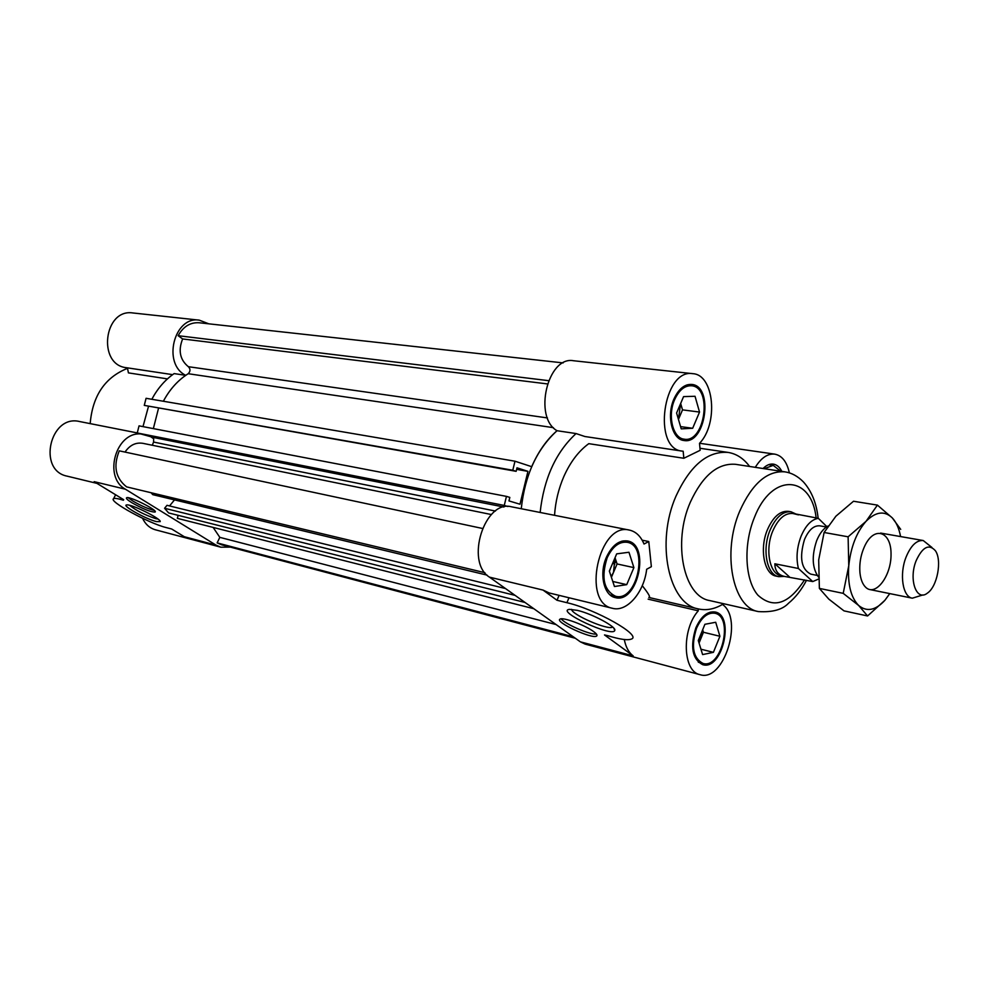 <?xml version="1.0" encoding="UTF-8"?>
<svg xmlns="http://www.w3.org/2000/svg" width="988" height="988" viewBox="0 0 988 988"><rect width="100%" height="100%" fill="white"/><g stroke="black" fill="none" stroke-linecap="round" stroke-linejoin="round"><path stroke-width="1.48" d="M900.71 529.383L892.288 517.897C896.289 522.195 899.055 528.407 900.574 536.558M866.019 521.343C875.714 511.599 884.47 510.45 892.288 517.897L877.418 505.115L866.019 521.343L848.112 536.805L848.766 565.741C850.767 547.105 856.522 532.31 866.019 521.343M858.621 605.446C850.841 597.456 847.556 584.217 848.766 565.741L843.209 593.356L858.621 605.446L867.575 615.969L884.865 600.334C875.541 610.461 866.785 612.165 858.621 605.446M889.78 593.603L884.865 600.334M865.624 587.23C862.586 584.217 860.696 579.462 859.968 572.954C859.165 563.111 860.931 553.762 865.278 544.894C874.973 525.604 891.275 531.952 891.04 554.095C891.423 575.918 875.467 597.073 865.624 587.23M867.575 615.969L843.987 610.868L828.809 599.123L819.373 588.403L818.694 559.924L824.103 532.483L835.897 516.205L853.509 501.249L877.418 505.115M824.103 532.483L848.112 536.805M819.373 588.403L843.209 593.356M789.301 576.757L774.864 563.79C774.925 570.755 778.124 574.967 784.46 576.424L812.741 581.562L818.546 579.067M774.864 563.79L798.428 568.495C795.97 558.319 796.834 547.599 801.033 536.348C805.64 525.505 811.395 519.503 818.311 518.317L826.882 526.666M798.477 514.884L792.858 513.501C784.917 512.846 778.211 518.725 772.715 531.136C764.848 549.624 769.603 574.139 781.088 575.732L784.46 576.424M796.476 514.131L818.311 518.317M826.4 526.987L819.867 525.838C813.816 525.332 808.678 529.914 804.467 539.584C799.169 557.689 801.256 569.199 810.728 574.114L817.237 575.436M812.741 581.562L798.428 568.495M828.068 525.999C823.449 528.481 819.657 533.372 816.668 540.683C811.568 555.935 812.161 568.038 818.435 576.98M931.956 547.488L923.237 540.535C916.592 540.028 910.862 545.574 906.045 557.158C899.154 574.374 902.723 596.95 912.332 598.185L922.99 594.899M916.111 560.776C908.466 579.548 916.494 601.951 927.362 593.146C937.266 586.773 942.28 560.258 935.377 550.711C928.93 543.585 922.508 546.932 916.111 560.776M796.019 514.056L791.067 511.796C782.792 511.117 775.79 517.23 770.047 530.173C761.847 549.439 766.812 575.004 778.803 576.671L784.237 576.375M151.831 399.276C157.586 388.482 165.021 379.923 174.123 373.6L185.744 375.329C162.094 364.041 174.012 315.765 199.304 320.161L208.789 323.817M142.988 426.618L148.459 406.5M150.658 436.684L153.622 438.734L153.659 437.523L503.917 507.029M547.352 383.912L182.632 338.946C178.038 350.53 179.94 359.78 188.35 366.696C190.561 368.969 190.511 371.315 188.202 373.711C178.001 380.158 169.726 389.334 163.366 401.252C169.158 390.359 176.617 381.714 185.744 375.329M90.18 423.617C92.539 395.805 104.975 377.379 127.526 368.339M167.454 378.886L128.428 372.884L127.427 367.857M230.328 547.105L220.793 547.191L216.039 545.129L125.414 489.208C103.061 477.229 115.707 431.892 140.741 433.93M172.641 374.65L126.427 367.709C97.232 364.881 103.802 308.318 132.874 312.961L199.304 320.161M96.96 483.379L67.135 476.154C37.211 470.461 50.018 414.12 79.509 421.518L137.258 432.917M220.793 547.191L155.449 529.803C149.707 528.16 145.397 524.319 142.544 518.28M123.698 499.706L94.156 481.662L125.414 489.208M123.414 500.249C118.004 498.532 114.732 498.026 113.595 498.705C108.112 501.126 148.966 523.43 166.157 527.555L171.665 529L184.274 536.706L216.039 545.129M156.376 521.59C145.891 519.108 121.079 505.226 126.699 504.93C131.071 503.744 161.649 518.996 160.179 521.615L156.376 521.59M131.898 502.731C143.025 508.993 150.744 512.105 155.054 512.068C158.66 510.561 128.65 495.531 126.538 497.804C125.908 498.471 127.699 500.113 131.898 502.731M128.218 497.73L132.775 500.99C141.235 505.893 148.398 509.03 154.264 510.388M157.981 519.058L155.795 518.663C144.816 514.983 136.072 510.524 129.589 505.3M507.869 506.511L504.263 505.436L506.449 496.384L509.82 497.409L508.968 500.916L519.984 504.226L527.938 471.35L516.996 467.818L516.144 471.325L144.273 405.376L512.784 470.251L514.983 461.211L531.692 466.682C538.312 451.602 546.759 439.611 557.034 430.719C536.83 449.194 524.9 475.191 521.256 508.734M144.273 405.376L146.076 398.3L514.983 461.211M188.202 373.711L553.416 427.668M182.632 338.946L178.136 335.698L548.562 380.652M178.136 335.698C183.286 326.534 190.276 322.224 199.107 322.755L563.148 362.905M575.325 638.26L221.51 544.771L217.138 542.894L573.287 636.803M217.138 542.894L219.83 537.361L556.096 624.564M219.83 537.361L213.136 527.419M178.124 515.328L177.358 518.354L533.841 608.719M515.119 595.394L164.576 508.277L168.627 512.945L525.073 602.482M164.576 508.277L167.009 505.313L505.51 588.552M169.553 505.93L174.506 499.891M151.078 492.728L152.745 494.655L487.047 575.115M482.329 528.432L119.264 450.849C113.089 466.114 115.534 478.118 126.6 486.874L484.898 572.694M125.007 452.084C129.761 445.168 135.665 442.241 142.741 443.303L491.382 514.55M495.408 511.055L153.585 442.068L152.276 445.255M153.585 442.068L153.659 437.523L137.246 432.966L504.263 505.436M137.246 432.966L139.049 425.865L506.449 496.384M516.613 469.374L527.938 471.35M153.35 428.607L158.525 408.279M516.144 471.325L512.784 470.251M678.46 419.418L682.51 409.872L680.658 403.462M678.435 419.332L680.621 403.561M611.411 577.313L617.08 563.95L615.042 557.714M611.164 576.572L613.499 572.385L614.993 557.812M540.14 512.463C543.857 478.563 555.824 452.257 576.053 433.559L557.034 430.719C533.137 417.319 547.648 355.791 573.46 360.731L692.798 373.674C663.084 368.289 652.105 448.885 682.152 451.108L683.165 451.232L683.832 458.271L700.146 450.306L699.516 443.328C718.609 423.84 714.201 374.613 692.798 373.674M576.053 433.559L584.859 436.511L682.152 451.108M683.832 458.271L588.786 443.661C578.659 451.059 570.36 461.976 563.889 476.426C558.578 488.677 555.454 501.645 554.54 515.304M749.596 466.46C743.643 458.444 736.48 453.764 728.094 452.418C707.581 450.886 690.241 465.422 676.051 495.988C655.427 542.387 668.666 604.224 698.479 608.954C706.778 610.757 715.164 609.016 723.636 603.73M642.175 540.189L648.77 541.523L651.364 566.692L646.658 569.261C644.09 592.343 626.948 612.35 612.523 608.312L549.18 592.961L543.042 590.083L489.468 577.14L580.388 641.854L585.143 644.114L700.023 674.668C723.685 682.671 743.853 618.883 722.45 604.446M642.262 585.674C648.548 593.615 650.771 597.505 648.918 597.308M648.77 541.523L644.028 544.03C640.73 536.188 635.864 531.544 629.43 530.099L511.611 506.832C484.738 499.249 464.78 562.011 489.468 577.14M818.15 518.292C816.496 503.188 811.605 491.085 803.466 481.971C797.711 476.142 791.487 472.77 784.805 471.844L735.492 464.311C717.646 462.94 702.567 475.623 690.254 502.361C672.408 542.758 683.795 596.579 709.717 600.581L758.376 611.584C772.443 612.449 782.496 609.67 788.523 603.236C795.587 597.407 801.577 589.762 806.504 580.289M791.067 511.796L788.449 511.352C780.162 510.66 773.159 516.773 767.429 529.692C759.216 548.933 764.206 574.46 776.198 576.128L778.803 576.671M673.964 398.954C666.283 415.837 672.124 439.561 683.943 440.5C705.84 444.896 714.028 385.802 691.649 384.418C684.511 384.097 678.62 388.939 673.964 398.954M781.829 471.387C779.717 467.151 776.901 464.718 773.382 464.113C769.874 463.656 766.441 465.126 763.057 468.522M789.375 472.919C786.93 461.878 782.064 455.629 774.802 454.147C767.651 453.443 761.155 457.839 755.277 467.336M695.848 627.862C689.982 646.807 692.255 659.082 702.666 664.677C722.191 670.926 735.22 615.438 715.077 611.992C707.519 611.029 701.11 616.314 695.848 627.862M698.096 608.867L698.281 610.819C681.387 629.702 682.72 671.618 700.023 674.668M698.281 610.819L648.153 599.16M624.293 639.532C625.774 647.078 628.726 652.525 633.172 655.871L604.495 634.938L607.818 635.692C620.069 639.458 627.96 640.557 631.505 639.014C641.916 635.408 595.789 609.275 566.89 602.692L556.985 600.259L543.042 590.083M615.512 562.505L614.462 562.283L615.512 562.123M629.43 530.099C598.889 521.726 581.253 603.038 612.523 608.312M606.41 557.244C598.95 573.781 603.816 595.542 615.215 597.579C637.853 604.162 650.734 544.437 627.454 540.955C619.044 539.979 612.029 545.413 606.41 557.244M559.097 595.369L556.985 600.259M577.363 610.362C592.392 613.857 616.796 626.997 614.771 630.443C613.029 637.84 555.157 610.942 569.446 609.361L577.363 610.362M593.615 631.579C585.18 625.182 562.715 616.87 560.072 619.118C554.033 621.724 592.059 639.397 596.579 636.087C597.691 635.37 596.703 633.864 593.615 631.579M561.196 618.834C564.716 623.996 590.244 635.049 596.431 634.086M696.491 628.368C690.908 646.411 693.07 658.107 702.987 663.43C721.573 669.37 733.985 616.537 714.818 613.252C707.606 612.325 701.492 617.364 696.491 628.368M713.41 652.339L719.906 636.272L715.707 622.267L704.901 624.293L698.281 640.533L702.604 654.587L713.41 652.339L700.949 649.202M607.151 557.825C600.963 577.535 603.767 590.342 615.536 596.246C637.087 602.495 649.351 545.623 627.207 542.301C619.18 541.375 612.498 546.549 607.151 557.825M611.177 595.764L612.461 595.517M624.107 541.671L623.045 540.905M626.725 584.649L633.901 567.618L628.961 552.255L616.673 553.86L609.349 571.089L614.45 586.514L626.725 584.649L612.782 581.475M780.668 471.214L773.196 465.36L764.243 468.707M674.656 399.609C667.332 415.689 672.89 438.277 684.153 439.166C705 443.34 712.793 387.086 691.501 385.765C684.696 385.444 679.077 390.062 674.656 399.609M679.806 438.993L680.794 438.684M688.13 385.382L687.253 384.826M692.674 428.273L699.529 412.058L695.033 396.274L683.573 396.62L676.595 413.021L681.226 428.878L692.674 428.273L680.559 426.618M699.059 643.052L703.444 632.258L702.678 629.739M698.973 642.793L702.073 631.209M703.444 632.258L719.906 636.272M682.51 409.872L699.529 412.058M617.08 563.95L633.901 567.618M612.671 627.034L612.572 627.096C608.163 630.517 571.62 614.684 571.57 609.337M612.708 563.185L614.857 564.074M609.423 571.299L610.535 568.298M188.35 366.696L547.463 417.936M784.805 471.844C767.157 470.535 752.14 483.614 739.753 511.092C721.796 552.625 732.75 607.694 758.376 611.584M816.15 517.947C811.469 474.796 771.69 472.326 754.35 517.638C743.149 544.894 744.94 580.277 757.92 595.184C773.431 609.188 788.967 604.088 804.516 579.882M580.388 641.854L633.172 655.871M569.014 597.765L566.89 602.692M869.946 589.577L912.332 598.185M880.629 533.075L923.237 540.535M115.596 494.766L113.595 498.705M159.933 520.923L160.179 521.615M648.857 597.456L698.479 608.954M699.961 448.268L728.094 452.418M774.802 454.147L699.566 443.266M596.999 635.086L596.579 636.087M698.318 662.219L702.987 663.43M710.125 612.165L714.818 613.252M610.139 594.974L615.536 596.246M621.773 541.189L627.207 542.301M768.639 464.681L773.196 465.36M678.941 438.425L684.153 439.166M686.265 385.159L691.501 385.765M613.82 628.207L614.771 630.443"/></g></svg>
